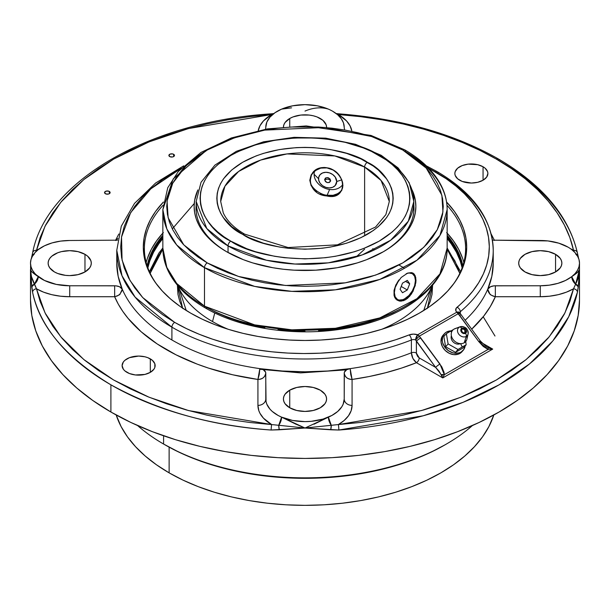 <?xml version="1.0" encoding="UTF-8"?>
<svg xmlns="http://www.w3.org/2000/svg" width="610" height="610" viewBox="0 0 610 610"><rect width="100%" height="100%" fill="white"/><g stroke="black" fill="none" stroke-linecap="round" stroke-linejoin="round"><path stroke-width="0.91" d="M320.402 194.033L326.823 195.962L329.629 189.474L326.823 195.962C347.708 201.186 347.708 171.28 326.823 167.765L326.96 167.902C334.943 167.948 343.689 179.531 342.667 185.051C343.933 192.013 333.914 197.099 326.96 195.231C323.742 195.078 319.853 193.317 315.286 189.939M356.126 256.94L364.62 249.2M315.301 170.625L320.723 168.124L326.96 167.902L321.653 167.765L314.882 170.564L311.138 174.933L309.788 180.278L311.138 185.73L316.491 191.799M310.33 180.026L311.375 175.39M220.69 201.475L224.945 186.202L238.617 171.463L260.63 160.079L286.967 153.926L334.882 155.954L364.62 167.056A3.889 2.249 -60 0 1 367.365 162.29C351.635 150.312 289.643 136.129 242.635 162.29C197.32 189.435 221.88 225.22 242.635 234.301L249.048 237.664L263.421 243.207L279.395 247.027L287.79 248.239L305 249.215L322.21 248.239L330.605 247.027L346.579 243.207L360.952 237.664L373.183 230.603L378.337 226.585L386.488 217.785L389.401 213.081L391.506 208.231L392.779 203.29L393.198 198.296L392.779 193.309L391.506 188.36L389.401 183.518L386.488 178.806L378.337 170.007L373.183 165.989L360.952 158.935L346.579 153.384L330.605 149.564L313.647 147.62L305 147.376L296.353 147.62L279.395 149.564L263.421 153.384L256.002 155.954L242.635 162.29L231.663 170.007L223.512 178.806L220.599 183.518L218.494 188.36L217.221 193.309L216.802 198.296L217.221 203.29L218.494 208.231L220.599 213.081L223.512 217.785L231.663 226.585L242.635 234.301A3.889 2.249 -60 0 1 244.579 234.11C234.049 227.919 226.958 220.866 223.298 212.943L220.69 201.475A84.31 48.678 180 0 1 272.739 156.503A84.31 48.678 180 0 1 364.62 167.056L381.082 180.499L389.31 201.475L385.886 214.583L375.562 227.019L337.483 244.823L288.095 247.538L244.579 234.11A3.889 2.249 120 0 0 242.635 234.301C258.365 246.287 320.357 260.462 367.365 234.301C412.68 207.164 388.12 171.372 367.365 162.29A3.889 2.249 120 0 0 364.62 167.056L364.62 234.568L364.62 167.056A84.31 48.678 180 0 1 389.31 201.475M379.199 155.458C403.889 166.263 433.108 208.841 379.199 241.141C323.269 272.258 249.52 255.392 230.801 241.141A3.889 2.249 120 0 0 228.048 245.899L266.425 260.226L294.92 264.031L328.279 262.849L362.271 254.896L390.69 240.203L408.334 221.186L413.824 201.475A108.824 62.83 180 0 1 346.648 259.524A108.824 62.83 180 0 1 228.048 245.899L228.048 252.548L228.048 245.899A108.824 62.83 180 0 1 196.176 201.475L206.798 228.552L228.048 245.899A3.889 2.249 -60 0 1 230.801 241.141L223.885 236.733L217.747 231.952L212.455 226.859L208.048 221.483L204.579 215.887L202.078 210.114L200.568 204.236L200.065 198.296L200.568 192.356L202.078 186.477L204.579 180.712L208.048 175.116L212.455 169.74L217.747 164.639L230.801 155.458L238.426 151.463L255.537 144.867L274.538 140.323L294.714 138.005L315.286 138.005L325.473 138.874L345.161 142.321L363.301 147.925L371.574 151.463L386.115 159.866L392.253 164.639L397.545 169.74L401.952 175.116L405.421 180.712L407.922 186.477L409.432 192.356L409.935 198.296L409.432 204.236L407.922 210.114L405.421 215.887L401.952 221.483L397.545 226.859L392.253 231.952L379.199 241.141L363.301 248.674L354.463 251.732L335.462 256.276L325.473 257.717L305 258.884L284.527 257.717L274.538 256.276L255.537 251.732L246.699 248.674L230.801 241.141C206.111 230.328 176.892 187.75 230.801 155.458C286.731 124.333 360.479 141.207 379.199 155.458A3.889 2.249 -60 0 1 381.143 155.268A3.889 2.249 120 0 0 379.199 155.458M381.952 157.044A108.824 62.83 180 0 1 413.824 201.475L409.218 182.771L398.055 167.857L381.143 155.268A3.889 2.249 -60 0 1 381.952 157.044M331.901 196.153L338.306 194.14L341.73 190.465L342.942 185.417L341.737 179.668L338.314 174.193L333.106 169.976L326.823 167.765C304.962 164.662 304.931 194.567 326.823 195.962L329.408 196.214M338.146 193.5L333.075 195.307L326.96 195.231C320.082 194.956 309.003 186.607 310.33 180.049C309.232 174.201 319.045 165.485 326.96 167.902L333.075 170.045M342.667 185.066L341.974 188.925M447.153 209.642C447.13 201.399 445.155 193.37 441.213 185.562C434.068 171.7 421.899 159.79 404.712 149.831A3.889 2.249 120 0 0 402.768 150.022A3.889 2.249 -60 0 1 404.712 149.831A3.889 2.249 -60 0 1 405.513 151.608A142.153 82.068 180 0 1 447.153 209.642L447.153 248.117L439.97 273.867L416.927 298.709L379.809 317.901L335.401 328.287L291.832 329.835L254.614 324.856L204.487 306.151A3.889 2.249 120 0 0 205.288 307.928A3.889 2.249 -60 0 1 204.487 306.151A142.153 82.068 0 0 0 359.397 323.94A142.153 82.068 0 0 0 447.153 248.117C447.725 283.825 407.419 316.178 352.344 327.09C302.354 337.749 242.856 330.071 205.288 307.928C187.987 297.909 175.772 285.907 168.65 271.93C164.799 264.199 162.87 256.261 162.847 248.117A142.153 82.068 0 0 0 204.487 306.151L204.487 267.676L254.614 286.387L291.832 291.359L335.401 289.819L379.809 279.433L416.927 260.234L439.97 235.399L447.153 209.642A142.153 82.068 180 0 1 359.397 285.465A142.153 82.068 180 0 1 204.487 267.676L204.487 306.151L176.725 283.49L166.804 267.355L162.847 248.117L162.847 209.642L166.804 228.88L176.725 245.014L204.487 267.676A142.153 82.068 180 0 1 162.847 209.642L173.179 178.928L205.875 150.815M402.768 150.022L426.23 168.085L441.869 195.177L442.944 211.883L437.271 229.711L423.82 247.279L402.768 262.91L375.691 275.072L345.26 282.834L285.45 285.488L238.518 276.46L207.232 262.91A3.889 2.249 120 0 0 204.487 267.676A3.889 2.249 -60 0 1 207.232 262.91L217.29 268.171L228.186 272.838L239.821 276.864L252.09 280.219L264.862 282.857L278.023 284.756L291.45 285.907L305 286.296L318.55 285.907L331.977 284.756L345.138 282.857L357.91 280.219L370.178 276.864L381.814 272.838L392.71 268.171L402.768 262.91L411.88 257.107L419.962 250.817L426.939 244.099L432.734 237.015L437.309 229.642L440.603 222.04L442.593 214.293L443.264 206.47L442.593 198.646L440.603 190.892L437.309 183.297L432.734 175.924L426.939 168.84L419.962 162.123L411.88 155.825L402.768 150.022L392.71 144.761L381.814 140.094L370.178 136.068L357.91 132.721L345.138 130.082L331.977 128.176L318.55 127.025L291.45 127.025L278.023 128.176L264.862 130.082L252.09 132.721L239.821 136.068L228.186 140.094L217.29 144.761L207.232 150.022L198.12 155.825L190.038 162.123L183.061 168.84L177.266 175.924L172.691 183.297L169.397 190.892L167.407 198.646L166.736 206.47L167.407 214.293L169.397 222.04L172.691 229.642L177.266 237.015L183.061 244.099L190.038 250.817L198.12 257.107L207.232 262.91L183.77 244.854L168.131 217.755L167.056 201.056L172.729 183.229L186.18 165.653L207.232 150.022L234.309 137.868L264.74 130.105L324.55 127.444L371.482 136.48L402.768 150.022M196.176 204.632A108.984 62.921 0 0 0 227.278 252.113A108.984 62.921 180 0 1 196.016 208.002A108.984 62.921 180 0 1 196.176 204.632M226.607 251.732L226.607 251.732A110.867 64.012 180 0 1 197.907 189.908L194.666 200.194L194.132 206.47L194.666 212.745L196.26 218.952L198.906 225.052L202.573 230.961L207.225 236.642L212.821 242.033L219.303 247.073L226.607 251.732L243.405 259.692L252.738 262.918L272.815 267.721L283.368 269.246L294.134 270.169L315.866 270.169L337.185 267.721L357.262 262.918L366.595 259.692L383.393 251.732A110.867 64.012 180 0 1 226.607 251.732M405.513 299.723L404.346 299.045L405.513 299.723L401.182 301.142L399.161 301.012L395.875 299.106L394.045 295.354L394.045 290.352L395.875 284.87L401.174 277.481L407.671 273.082L411.498 272.601L413.062 273.158L415.242 275.796L415.997 280.165L415.807 282.804L413.046 291.275L409.668 296.246L405.513 299.723L403.324 300.715L399.161 301.012L395.875 299.106L394.746 297.428L394.045 295.354L394.045 290.352L395.875 284.87L401.174 277.481L407.671 273.082L411.498 272.601L413.062 273.158L414.32 274.233L415.807 277.802L415.235 285.61L411.491 293.898L407.655 298.214L405.513 299.723M412.093 189.908L415.334 200.194L415.867 206.47L415.334 212.745L413.74 218.952L411.094 225.052L407.427 230.961L402.775 236.642L397.179 242.033L390.697 247.073L383.393 251.732A110.867 64.012 180 0 0 412.093 189.908M413.824 204.632A108.984 62.921 180 0 1 413.984 208.002A108.984 62.921 180 0 1 382.722 252.113A108.984 62.921 0 0 0 413.824 204.632M402.768 307.737L392.71 312.999L381.814 317.665L370.178 321.691L357.91 325.038L345.138 327.684L331.977 329.583L318.55 330.734M305 331.116L291.45 330.734L278.023 329.583M264.862 327.684L252.09 325.038L239.821 321.691L228.186 317.665L217.29 312.999L207.232 307.737A3.889 2.249 -60 0 1 205.288 307.928M194.254 203.504L172.302 228.88M415.433 280.158A15.685 9.059 -60 0 0 412.627 272.937A15.685 9.059 120 0 1 415.44 279.837L415.44 280.478A14.899 8.601 -60 0 0 406.168 273.745L408.936 272.99L412.352 273.654L414.64 276.284L415.44 280.478L414.64 285.594L412.352 290.863L408.936 295.469L404.346 299.045A15.685 9.059 -60 0 1 396.927 300.044A15.685 9.059 120 0 0 404.346 299.045L404.903 298.725A14.899 8.601 -60 0 1 394.883 296.109A14.899 8.601 -60 0 1 398.696 280.31M415.44 280.478A14.899 8.601 -60 0 1 404.903 298.725L402.844 299.678L399.047 300.059L397.453 299.464L395.166 296.834L394.365 292.64L395.166 287.523L399.047 279.822M402.501 292.747L407.305 289.979L409.707 283.787L407.305 280.371L402.501 283.139L400.099 289.331L402.501 292.747L400.099 289.331L402.501 283.139L407.305 280.371L409.707 283.787L405.543 281.385L409.707 283.787L407.305 289.979L401.212 286.456L407.305 289.979L402.501 292.747M404.903 298.725L404.346 299.045M328.119 179.065L330.666 180.583C328.645 183.572 326.625 183.259 324.604 179.645L328.119 179.065L324.604 179.645L325.488 177.968L328.226 177.693L330.155 179.081L330.605 181.071L329.316 182.504L327.044 182.535L325.488 181.597L324.604 179.645C326.625 176.656 328.645 176.969 330.666 180.583L328.119 179.065M314.104 174.269L318.542 178.707A9.409 7.419 24.9 0 1 327.631 172.432A9.409 7.419 24.9 0 1 336.728 181.521L341.661 179.874L336.728 181.521L335.195 177.014L332.686 174.506L329.408 172.851L325.862 172.302L322.583 172.943L320.075 174.673L318.717 177.236L318.717 180.232L320.075 183.213L322.583 185.722L325.862 187.377L329.408 187.926L332.686 187.285L335.195 185.554L336.728 181.521A9.409 7.419 24.9 0 1 327.631 187.796A9.409 7.419 24.9 0 1 318.542 178.707L314.104 174.269A15.685 12.368 24.9 0 1 314.562 171.219A15.685 12.368 -155.1 0 0 314.104 174.269A15.685 12.368 -155.1 0 0 325.618 188.482A15.685 12.368 -155.1 0 0 342.66 184.662A15.685 12.368 24.9 0 1 325.618 188.482A15.685 12.368 24.9 0 1 314.104 174.269M462.479 328.79L464.591 329.774L465.041 332.694L464.591 329.774L462.479 328.79C465.887 328.546 466.673 329.903 464.835 332.862M162.847 236.489A158.875 91.729 0 0 0 147.307 266.273L149.175 259.555L152.965 250.824L158.219 242.353L162.847 236.489M147.162 265.815A158.875 91.729 180 0 1 162.847 235.315L158.219 241.171L152.965 249.65L149.175 258.381L147.162 265.815M462.837 265.815L460.825 258.381L457.035 249.65L451.781 241.171L447.153 235.308A158.875 91.729 180 0 1 462.837 265.815M462.693 266.273A158.875 91.729 0 0 0 447.153 236.489L451.781 242.353L457.035 250.824L460.825 259.555L462.693 266.273M460.306 343.621A6.237 4.994 -138.6 0 1 453.543 342.309A6.237 4.994 -138.6 0 1 451.385 335.759A6.237 4.994 -138.6 0 0 453.543 342.309A6.237 4.994 -138.6 0 0 460.306 343.621M465.75 341.501L466.147 344.802L463.63 347.654L455.502 352.344L458.018 349.492L466.147 344.802L463.63 347.654L455.502 352.344L445.613 346.777L443.836 336.522L446.352 333.67L453.382 329.56L450.584 331.123L451.598 332.092L450.584 331.123L446.352 333.67L448.121 343.926L458.018 349.492L462.258 346.953L460.558 343.636L462.258 346.953L466.147 344.802L465.643 340.769M460.397 326.685A5.841 4.682 41.4 0 0 459.437 327.09A5.841 4.682 -138.6 0 1 460.077 326.785A5.841 4.682 -138.6 0 1 465.956 328.218A5.841 4.682 -138.6 0 1 468.114 333.876A5.841 4.682 -138.6 0 1 466.284 336.377L464.218 342.789A8.624 6.916 -138.6 0 1 453.062 339.45A8.624 6.916 -138.6 0 1 454.099 329.072A8.624 6.916 41.4 0 0 453.062 339.45A8.624 6.916 41.4 0 0 464.218 342.789L466.284 336.377A5.841 4.682 -138.6 0 1 458.728 334.12A5.841 4.682 -138.6 0 1 459.437 327.09L454.099 329.072L459.437 327.09A5.841 4.682 41.4 0 0 458.728 334.12A5.841 4.682 41.4 0 0 466.284 336.377A2.821 1.632 -120 0 0 465.499 333.319A3.134 2.516 -138.6 0 1 461.442 332.107A3.134 2.516 -138.6 0 1 461.816 328.332A2.821 1.632 -120 0 0 459.437 327.09A2.821 1.632 60 0 1 461.816 328.332L460.786 329.972L461.839 332.572L463.958 333.609L465.895 333.022L466.528 331.146L465.88 329.545L463.928 328.157L461.816 328.332A3.134 2.516 -138.6 0 1 465.88 329.545A3.134 2.516 -138.6 0 1 465.499 333.319A2.821 1.632 60 0 1 466.284 336.377A5.841 4.682 41.4 0 0 468.213 333.182M465.422 332.381L465.415 332.389A2.356 1.883 -138.6 0 1 465.041 332.694A2.356 1.883 -138.6 0 1 462.189 332.023A2.356 1.883 -138.6 0 1 461.892 329.27M465.567 332.191L463.882 332.915L462.296 332.13L461.503 330.185L462.281 328.958M466.902 335.942A8.624 6.916 -138.6 0 1 464.218 342.789A8.624 6.916 41.4 0 0 466.917 339.091L468.114 333.876C468.03 328.554 465.346 326.19 460.077 326.785L455.045 328.63A8.624 6.916 41.4 0 0 454.099 329.072A8.624 6.916 -138.6 0 1 456.013 328.355M458.018 349.492L455.502 352.344L445.613 346.777L448.121 343.926L458.018 349.492M446.352 333.67L443.836 336.522L445.613 346.777L448.121 343.926L446.352 333.67M447.138 249.147L459.826 273.326L454.93 260.943L447.138 249.147M182.611 308.134L177.396 285.19L177.968 294.424L179.805 301.576L182.847 308.591M178.982 288.362L186.241 310.482L178.982 288.362M423.759 310.482L431.018 288.362L423.759 310.482M427.153 308.591L430.195 301.576L432.032 294.424L432.604 285.19L427.389 308.134M150.174 273.326L155.07 260.943L162.862 249.147L150.174 273.326M162.847 248.583L149.488 271.854M212.516 321.562A130.784 75.51 0 0 0 228.14 329.263A130.784 75.51 180 0 1 212.516 321.562A130.784 75.51 180 0 1 177.754 285.61A130.784 75.51 0 0 0 212.516 321.562L214.766 312.93L212.516 321.562M381.86 329.263A130.784 75.51 0 0 0 432.246 285.61A130.784 75.51 180 0 1 381.86 329.263M149.175 260.79L152.965 252.06L158.219 243.581L162.847 237.717A158.875 91.729 0 0 0 147.475 266.753M147.315 266.288A158.875 91.729 180 0 1 162.847 236.543L158.219 242.399L152.965 250.878L149.175 259.608L147.315 266.288M259.814 369.256L300.57 372.901L346.472 369.851L300.57 372.901L259.814 369.256M457.973 311.969L457.5 312.678L457.973 311.969M462.685 266.288L460.825 259.608L457.035 250.878L451.781 242.399L447.153 236.543A158.875 91.729 180 0 1 462.685 266.288M462.525 266.753A158.875 91.729 0 0 0 447.153 237.717L451.781 243.581L457.035 252.06L460.825 260.79M147.872 267.874A158.249 91.363 180 0 1 162.847 238.586L158.798 243.771L153.567 252.212L149.793 260.912L147.872 267.874M462.128 267.874L460.207 260.912L456.433 252.212L451.202 243.771L447.153 238.586A158.249 91.363 180 0 1 462.128 267.874M444.324 333.792L443.081 335.195A12.551 10.057 41.4 0 0 444.667 349.881A12.551 10.057 41.4 0 0 459.849 353.472L461.091 352.062A12.551 10.057 -138.6 0 1 445.902 348.478A12.551 10.057 -138.6 0 1 444.324 333.792A12.551 10.057 -138.6 0 1 446.375 332.107L444.789 333.296L442.692 336.636L442.273 340.799L442.723 343.003L444.858 347.212L448.35 350.636L452.666 352.763L454.923 353.228L459.216 352.87L461.091 352.062L463.928 349.339L465.209 345.519M451.026 330.872L446.375 332.107A12.551 10.057 -138.6 0 1 451.026 330.872M461.442 352.275L459.849 353.472A12.551 10.057 41.4 0 0 461.907 351.787L463.15 350.384A12.551 10.057 -138.6 0 1 461.091 352.062L459.849 353.472L457.98 354.28L453.68 354.631L449.204 353.297L445.224 350.46L442.357 346.571L441.03 342.21L441.449 338.047L443.546 334.707M465.163 345.916A12.551 10.057 -138.6 0 1 463.15 350.384M289.735 390.164A21.586 12.459 180 0 1 313.258 387.464A21.586 12.459 180 0 1 326.586 398.978A21.586 12.459 180 0 1 320.265 407.785L313.258 410.484L305 411.437L296.742 410.484L289.735 407.785L289.735 390.164L296.742 387.464L305 386.511L313.258 387.464L320.265 390.164L324.939 394.205L326.167 396.546L326.586 398.978L326.167 401.403L324.939 403.744L320.265 407.785A21.586 12.459 180 0 1 296.742 410.484A21.586 12.459 180 0 1 283.414 398.978L283.833 396.546L285.061 394.205L289.735 390.164L289.735 407.785L285.061 403.744L283.833 401.403L283.414 398.978A21.586 12.459 180 0 1 289.735 390.164M84.973 254.324A21.586 12.459 180 0 1 91.294 263.131A21.586 12.459 180 0 1 77.973 274.645A21.586 12.459 180 0 1 54.45 271.946L49.776 267.904L48.548 265.563L48.129 263.131L48.548 260.706L49.776 258.365L51.766 256.208L57.721 252.776L61.457 251.625L69.715 250.672L77.973 251.625L84.973 254.324L87.657 256.208L90.882 260.706L91.294 263.131L90.882 265.563L89.655 267.904L84.973 271.946L84.973 254.324L84.973 271.946L77.973 274.645L69.715 275.598L65.506 275.354L57.721 273.493L54.45 271.946A21.586 12.459 180 0 1 48.129 263.131A21.586 12.459 180 0 1 61.457 251.625A21.586 12.459 180 0 1 84.973 254.324M283.429 126.888A21.586 12.459 180 0 1 289.735 118.485L289.735 126.407L289.735 118.485L293.006 116.929L300.791 115.069L309.209 115.069L313.258 115.778L316.994 116.929L322.949 120.368L326.167 124.859L326.586 127.292M555.55 254.324L555.55 271.946L548.542 274.645L540.285 275.598L532.027 274.645L525.027 271.946A21.586 12.459 180 0 1 518.706 263.131A21.586 12.459 180 0 1 532.027 251.625A21.586 12.459 180 0 1 555.55 254.324L560.224 258.365L561.452 260.706L561.871 263.131L561.452 265.563L560.224 267.904L555.55 271.946L555.55 254.324A21.586 12.459 180 0 1 561.871 263.131A21.586 12.459 180 0 1 548.542 274.645A21.586 12.459 180 0 1 525.027 271.946L520.345 267.904L519.118 265.563L518.706 263.131L519.118 260.706L520.345 258.365L525.027 254.324L532.027 251.625L540.285 250.672L548.542 251.625L555.55 254.324M173.652 154.292L173.652 156.572L174.414 155.115L172.744 153.941L170.121 154.094L168.886 155.436A2.791 1.609 180 0 1 170.609 153.941A2.791 1.609 180 0 1 173.652 154.292A2.791 1.609 180 0 1 174.468 155.436A2.791 1.609 180 0 1 172.744 156.923A2.791 1.609 180 0 1 169.702 156.572A2.791 1.609 180 0 1 168.886 155.436L170.121 156.77L172.744 156.923L173.652 156.572L173.652 154.292M109.312 191.433L109.312 193.713L110.075 192.264L108.405 191.09L105.789 191.235L104.546 192.577A2.791 1.609 180 0 1 106.27 191.09A2.791 1.609 180 0 1 109.312 191.433A2.791 1.609 180 0 1 110.128 192.577A2.791 1.609 180 0 1 108.405 194.064A2.791 1.609 180 0 1 105.362 193.713A2.791 1.609 180 0 1 104.546 192.577L105.789 193.919L108.405 194.064L109.312 193.713L109.312 191.433M150.312 358.863L150.312 372.352L153.888 369.256L154.833 367.464L154.833 363.743L152.363 360.304L147.803 357.673L144.951 356.797L138.63 356.065L129.45 357.673L124.89 360.304L123.365 361.951L122.107 365.603A16.523 9.539 180 0 1 132.309 356.797A16.523 9.539 180 0 1 150.312 358.863A16.523 9.539 180 0 1 155.146 365.603A16.523 9.539 180 0 1 144.951 374.418A16.523 9.539 180 0 1 126.949 372.352A16.523 9.539 180 0 1 122.107 365.603L123.365 369.256L124.89 370.903L129.45 373.533L135.405 374.959L144.951 374.418L150.312 372.352L150.312 358.863M483.051 166.751L483.051 180.24L486.635 177.144L487.893 173.499L487.573 171.639L485.11 168.2L483.051 166.751L477.691 164.685L468.152 164.143L462.197 165.569L457.637 168.2L455.167 171.639L454.854 173.499A16.523 9.539 180 0 1 465.049 164.685A16.523 9.539 180 0 1 483.051 166.751A16.523 9.539 180 0 1 487.893 173.499A16.523 9.539 180 0 1 477.691 182.306A16.523 9.539 180 0 1 459.688 180.24A16.523 9.539 180 0 1 454.854 173.499L455.167 175.36L457.637 178.799L462.197 181.429L471.37 183.038L477.691 182.306L483.051 180.24L483.051 166.751M157.891 285.884A160.613 92.728 180 0 1 144.387 248.659A160.613 92.728 180 0 1 163.038 205.288A160.613 92.728 0 0 0 157.891 285.877M190.663 313.136A161.696 93.353 180 0 1 157.388 285.236A161.696 93.353 180 0 1 163.434 202.017L155.611 211.395L150.266 220.027L146.408 228.91L144.082 237.976L143.304 247.126L144.082 256.276L146.408 265.335L150.266 274.225L155.611 282.849L162.397 291.13L170.548 298.991L180.003 306.35L190.663 313.136L202.421 319.289L215.162 324.749L228.773 329.461L243.123 333.373L258.06 336.461L273.455 338.687L289.148 340.029L305 340.479L320.852 340.029L336.545 338.687L351.94 336.461L366.877 333.373L381.227 329.461L394.838 324.749L407.579 319.289L419.337 313.136L429.997 306.35L439.452 298.991L447.603 291.13L454.389 282.849L459.734 274.225L463.592 265.335L465.918 256.276L466.696 247.126L465.918 237.976L463.592 228.91L459.734 220.027L454.389 211.395L446.566 202.017A161.696 93.353 180 0 1 452.612 285.236A161.696 93.353 180 0 1 190.663 313.136M163.587 444.034L164.975 444.835A198.029 114.329 0 0 0 445.033 444.835L430.629 452.368L415.021 459.055L398.353 464.82L380.785 469.624L362.485 473.398L343.636 476.128L324.413 477.775L305 478.324L285.587 477.775L266.364 476.128L247.515 473.398L229.215 469.624L211.647 464.82L194.979 459.055L179.37 452.368L163.587 444.034A199.996 115.465 0 0 0 472.422 425.544A199.996 115.465 180 0 1 446.421 444.034A199.996 115.465 180 0 1 163.587 444.034L163.587 435.784L163.587 444.034A199.996 115.465 180 0 1 163.579 444.034A199.996 115.465 180 0 1 137.578 425.544A199.996 115.465 0 0 0 163.587 444.034M337.086 114.276L338.26 114.512A7.861 4.537 -60 0 1 337.696 114.794A7.861 4.537 120 0 0 338.26 114.512L338.337 114.527A3.919 0.396 -85.9 0 1 338.626 113.818A3.919 0.396 94.1 0 0 338.337 114.527A270.581 156.213 180 0 1 496.326 159.088A3.919 2.265 -60 0 1 498.286 158.897A3.919 2.265 -60 0 1 499.102 160.689A274.5 158.478 180 0 1 577.411 253.226A3.919 3.18 -12.1 0 0 577.342 252.639A3.919 3.18 167.9 0 0 573.514 250.306L570.098 248.514M426.337 165.851L437.286 171.692A3.919 2.265 -60 0 1 438.094 173.484A188.231 108.671 180 0 1 493.231 250.329A188.231 108.671 180 0 1 460.283 311.748A3.919 2.638 -130.1 0 0 457.042 307.265A184.304 106.407 180 0 0 435.326 171.883A3.919 2.265 -60 0 1 437.286 171.692A3.919 2.265 120 0 0 435.326 171.883L428.754 168.268L446.108 178.677L455.838 185.981L464.439 193.744L471.843 201.91L477.988 210.412L482.845 219.188L486.361 228.178L488.518 237.313L489.304 246.516L488.701 255.727L486.727 264.87L483.387 273.882L478.705 282.689L472.727 291.237L465.491 299.449L456.051 308.431L455.937 310.993L456.814 312.183L417.682 334.776L413.389 334.12L409.173 334.905A184.304 106.407 180 0 1 174.673 322.37A3.919 2.265 120 0 0 171.906 327.173A188.231 108.671 0 0 0 411.384 339.976A3.919 1.807 -111.6 0 0 409.173 334.905L395.623 339.785L381.402 343.964L366.602 347.418L351.337 350.117L335.729 352.046L319.892 353.182L303.94 353.533L288.004 353.083L272.19 351.833L256.619 349.804L241.415 346.998L226.684 343.453L212.539 339.175L199.096 334.211L186.439 328.592L174.673 322.37L142.702 297.55L129.96 280.44L122.069 260.081L121.527 237.031L130.662 212.608L150.754 188.879L181.246 168.268L162.527 179.622L151.753 188.01L142.458 196.961L134.726 206.401L128.626 216.237L124.234 226.363L121.581 236.695L120.696 247.126L121.581 257.557L124.234 267.881L128.626 278.015L134.726 287.844L142.458 297.284L151.753 306.243L162.527 314.63L174.673 322.37A3.919 2.265 -60 0 0 171.906 327.173A188.231 108.671 180 0 1 116.769 250.329L122.015 275.796L135.145 297.161L171.906 327.173L171.906 339.976L171.906 327.173A188.231 108.671 180 0 0 411.384 339.976A3.919 2.265 180 0 1 415.646 339.907L416.378 341.264L416.432 353.716L417.644 356.461L419.207 357.902L435.639 367.388L416.378 341.264L416.378 353.053A3.919 2.265 0 0 0 411.384 352.786L411.384 339.976A3.919 2.265 180 0 1 415.646 339.907L435.639 367.388L439.177 371.307L442.784 377.918L492.697 349.095L481.816 342.82L492.697 349.095L486.658 346.938M351.848 131.051L350.056 125.835L346.541 120.925L338.337 114.527A47.069 27.175 180 0 1 351.756 130.548M328.401 109.129A39.215 22.639 0 0 1 332.732 111.287L337.604 114.718L341.226 118.63L343.46 122.877L344.215 127.292A7.861 6.42 180 0 0 344.574 129.213A7.861 6.42 -0 0 1 344.215 127.292A39.215 22.639 0 0 0 332.732 111.287A39.215 22.639 0 0 0 328.401 109.129L317.322 105.797L305 104.653L292.678 105.797L281.599 109.129A39.215 22.639 180 0 1 328.401 109.129C321.127 106.918 313.327 107.566 305 111.073M314.028 424.209L328.401 417.141L331.268 425.284A3.919 0.778 97.1 0 1 330.727 429.783L338.825 430.027A3.919 0.396 -94.1 0 0 338.337 424.575L344.17 420.465L348.501 415.768L351.169 410.683L352.069 405.391A47.069 27.175 180 0 1 338.337 424.575L421.51 410.545L460.901 397.232L496.326 380.015L526.155 359.557L549.206 336.819L564.967 312.877L573.514 288.797L569.847 301.546L564.357 314.074L557.098 326.297L548.115 338.131L537.463 349.492L525.225 360.312L511.485 370.506L496.326 380.015L479.864 388.761L462.197 396.698L443.462 403.767L423.782 409.912L403.279 415.097L382.112 419.291L360.418 422.455L338.337 424.575A3.919 0.396 85.9 0 1 338.825 430.027L423.195 415.791L463.158 402.287L499.102 384.818L529.358 364.063L552.751 340.99L568.733 316.704L577.411 292.281A3.919 3.18 -167.9 0 0 573.514 288.797L575.611 284.214L573.514 288.797A3.919 3.18 12.1 0 1 577.411 292.281L578.295 286.852A3.919 2.631 -172.9 0 0 575.611 284.214L578.295 286.852L579.5 269.551C579.622 273.806 578.326 278.694 575.611 284.214A7.861 5.147 -127.8 0 1 571.753 276.643C576.953 273.242 579.538 270.878 579.5 269.551L575.611 284.214L571.753 276.643A39.215 22.639 0 0 1 540.285 285.777L540.285 296.727L549.45 296.208L558.264 294.668L566.393 292.167L573.514 288.797A47.069 27.175 180 0 1 540.285 296.727L540.285 285.777L495.343 285.777A7.846 4.529 180 0 0 487.725 289.216L489.967 294.081C489.83 294.577 491.629 295.461 495.35 296.727L495.343 285.777L495.35 296.727L540.285 296.727L495.35 296.727A196.085 113.208 180 0 1 471.66 329.202L483.768 316.064L490.318 306.548L495.35 296.727C490.73 295.69 488.183 293.181 487.725 289.216A188.231 108.671 0 0 0 493.231 263.131L491.851 276.269L487.725 289.216A188.231 108.671 0 0 1 465.087 320.296A188.231 108.671 0 0 0 487.725 289.216L490.509 286.738L494.047 285.838L540.285 285.777L549.336 285.16L557.891 283.36L565.5 280.47L571.753 276.643L575.077 273.577L577.51 270.253L578.997 266.738L579.5 263.131L578.997 259.532L577.51 256.017L575.077 252.685L571.753 249.627A39.215 22.639 0 0 0 568.017 247.126L558.768 243.169L547.933 240.927L492.438 240.172L540.285 240.492A39.215 22.639 0 0 1 568.017 247.126A39.215 22.639 0 0 1 571.753 249.627A39.215 22.639 180 0 1 579.5 263.131A39.215 22.639 180 0 1 571.753 276.643L577.624 272.304L579.5 269.551L578.814 282.308L577.411 292.281A274.5 158.478 180 0 1 338.825 430.027L305 428.029L271.175 430.027A274.5 158.478 180 0 1 110.898 384.818L110.898 412.017A274.5 158.478 0 0 0 410.05 446.375A274.5 158.478 0 0 0 579.5 299.952L578.181 315.492L574.223 330.872L567.681 345.962L558.607 360.601L547.086 374.662L533.239 388.006L517.188 400.495L499.102 412.017L479.14 422.463L457.508 431.728L434.396 439.726L410.05 446.375L384.681 451.613L358.55 455.388L331.909 457.675L305 458.438L278.091 457.675L251.45 455.388L225.319 451.613L199.95 446.375L175.604 439.726L152.492 431.728L130.86 422.463L110.898 412.017L110.898 384.818A274.5 158.478 180 0 1 32.589 292.281L30.805 277.985L30.576 266.288M338.26 114.512L360.418 116.647L382.112 119.812L403.279 124.005L423.782 129.19L443.462 135.336L462.197 142.404L479.864 150.334L496.326 159.088L511.485 168.596L525.225 178.791L537.463 189.611L548.115 200.972L557.098 212.806L564.357 225.029L569.847 237.557L573.545 250.352A7.861 4.537 -60 0 1 572.981 250.634A7.861 4.537 120 0 0 573.545 250.352L574.612 252.227M169.13 447.168L169.13 472.857A192.15 110.936 0 0 0 361.677 500.413A192.15 110.936 0 0 0 493.818 414.991L488.877 426.611L482.525 436.867L474.458 446.703L464.767 456.044L453.535 464.789L440.87 472.857L426.901 480.169L411.75 486.65L395.577 492.247L378.535 496.906L360.777 500.574L342.485 503.212L323.834 504.813L305 505.347L286.166 504.813L267.515 503.212L249.223 500.574L231.464 496.906L214.423 492.247L198.25 486.65L183.099 480.169L169.13 472.857L169.13 447.168M576.252 254.118A3.919 3.599 -13.3 0 1 578.295 257.145L578.478 257.992M577.373 280.257A274.5 158.478 0 0 0 577.235 279.647L577.373 280.257M459.498 312.526A3.919 2.737 -46.5 0 0 456.814 312.183L459.513 312.541L460.314 313.616A3.919 1.045 153.2 0 0 458.369 313.624L419.23 336.217L441.785 366.816L444.042 372.313L444.332 374.685L488.046 349.446L483.288 346.472L478.781 341.615L458.369 313.624A3.919 2.265 -120 0 0 456.814 312.183A7.846 4.529 0 0 1 457.042 307.265A3.919 2.638 49.9 0 1 460.283 311.748A3.919 2.265 180 0 0 459.643 312.663A3.919 2.265 180 0 1 460.283 311.748L460.344 313.715L460.283 311.748A188.231 108.671 0 0 0 493.231 249.932M32.376 272.304L44.499 280.47L56.295 284.405L69.715 285.777L115.953 285.838L119.491 286.738L122.275 289.216L118.149 276.269L116.769 263.131A188.231 108.671 0 0 0 122.275 289.216A188.231 108.671 0 0 0 171.906 339.976A188.231 108.671 0 0 0 259.822 368.631A188.231 108.671 0 0 0 350.178 368.631A188.231 108.671 0 0 0 411.384 352.786L412.871 358.36L416.432 362.706L442.784 377.918L416.432 362.706A196.085 113.208 180 0 1 352.069 379.45L369.08 376.545L385.573 372.763L401.395 368.135L416.432 362.706C413.374 360.205 411.689 356.903 411.384 352.786L411.384 339.976A3.919 1.807 68.4 0 0 409.173 334.905A7.846 4.529 0 0 1 417.682 334.776L415.646 339.907A3.919 1.662 -70.6 0 1 417.682 334.776A3.919 2.265 60 0 1 419.23 336.217L415.646 339.907L419.23 336.217L417.682 334.776L456.814 312.183L459.521 315.492A3.919 0.61 -36.4 0 1 461.122 314.92A3.919 0.61 143.6 0 0 459.521 315.492L478.781 341.615A3.919 0.61 -36.4 0 1 480.39 341.043A3.919 0.61 -36.4 0 1 480.001 341.775L481.023 342.728M162.847 233.112A160.613 92.728 0 0 0 146.179 262.468M463.821 262.468A160.613 92.728 0 0 0 447.153 233.112M452.109 285.877A160.613 92.728 0 0 0 446.962 205.288A160.613 92.728 180 0 1 465.613 248.659A160.613 92.728 180 0 1 452.109 285.884M116.182 414.991L121.123 426.611L127.475 436.867L135.542 446.703L145.233 456.044L156.465 464.789L169.13 472.857A192.15 110.936 0 0 1 116.182 414.991M30.5 263.131A39.215 22.639 180 0 1 38.247 249.627L34.922 252.685L32.49 256.017L31.003 259.532L30.5 263.131L31.705 286.852L34.389 284.214A7.861 5.147 127.8 0 0 38.247 276.643L34.389 284.214C31.674 278.694 30.378 273.806 30.5 269.551C30.462 270.87 33.047 273.242 38.247 276.643A39.215 22.639 180 0 1 30.5 263.131L31.003 266.738L32.49 270.253L34.922 273.577L38.247 276.643A39.215 22.639 0 0 0 69.715 285.777L69.715 296.727L114.65 296.727L118.279 304.115L122.77 311.352L128.1 318.389L141.169 331.764L157.258 343.987L176.069 354.845L197.243 364.139L208.605 368.135L232.601 374.761L257.931 379.45L257.931 405.391L258.831 410.683L259.944 413.267L263.459 418.178L271.663 424.575L249.581 422.455L227.888 419.291L206.721 415.097L186.218 409.912L166.538 403.767L147.803 396.698L130.136 388.761L113.674 380.015L98.515 370.506L84.775 360.312L72.537 349.492L61.884 338.131L52.902 326.297L45.643 314.074L40.153 301.546L36.486 288.797L43.607 292.167L51.736 294.668L60.55 296.208L69.715 296.727A47.069 27.175 180 0 1 36.486 288.797L31.423 276.536L30.5 269.551L31.552 271.549M460.268 313.54L458.369 313.624L419.23 336.217L420.702 337.902A3.919 0.61 143.6 0 0 416.378 341.264A3.919 0.61 -36.4 0 1 420.702 337.902L439.962 364.025A3.919 0.61 -36.4 0 0 435.639 367.388L441.236 374.685A3.919 1.914 -0 0 1 444.332 374.685L441.236 374.685L442.784 377.918L444.332 374.685L488.046 349.446L492.697 349.095L442.784 377.918L444.332 374.685L439.962 364.025A3.919 0.61 143.6 0 0 435.639 367.388L419.207 357.902A3.919 2.265 -60 0 1 416.432 362.706A3.919 2.265 120 0 0 419.207 357.902L416.378 353.053A3.919 2.265 180 0 0 411.384 352.786A188.231 108.671 0 0 1 350.178 368.631L352.069 379.45L350.735 374.464L350.178 368.631C346.45 369.309 344.459 370.773 344.215 373.023L344.215 373.023C344.688 376.927 347.311 379.069 352.069 379.45C347.715 379.397 345.092 377.262 344.215 373.023L344.215 398.978A39.215 22.639 0 0 1 328.401 417.141A7.861 3.828 66.8 0 0 331.268 425.284L305 428.029L278.732 425.284L281.599 417.141L305 428.029L330.727 429.783L331.268 425.284L338.337 424.575L305 428.029L328.401 417.141A39.215 22.639 180 0 1 281.599 417.141L292.678 420.465L305 421.617L311.245 421.327L323.094 419.062L331.893 415.448L337.757 411.422L341.844 406.725L343.156 404.201L344.215 398.978A7.861 6.42 180 0 0 352.069 405.391L352.069 379.45L352.069 405.391A7.861 6.42 -0 0 1 344.215 398.978L344.322 372.275L346.762 369.683L350.178 368.631L327.753 371.01L305 371.81L282.247 371.01L259.822 368.631L263.238 369.683L265.678 372.275L266.051 401.609L266.844 404.201L269.963 409.142L272.243 411.422L278.107 415.448L295.972 424.209L305 428.029L308.035 426.855M118.813 234.026L115.496 240.47M39.902 248.514L36.486 250.306L40.153 237.557L45.643 225.029L52.902 212.806L61.884 200.972L72.537 189.611L84.775 178.791L98.515 168.596L113.674 159.088L130.136 150.334L147.803 142.404L166.538 135.336L186.218 129.19L206.721 124.005L227.888 119.812L249.581 116.647L271.663 114.527L263.459 120.925L259.944 125.835L258.152 131.051M494.504 240.47L491.187 234.026M30.5 299.952A274.5 158.478 0 0 0 110.898 412.017L92.811 400.495L76.761 388.006L62.914 374.662L51.392 360.601L42.319 345.962L35.776 330.872L31.819 315.492L30.5 299.952L30.5 269.551L30.912 270.779M493.231 263.131L493.231 250.329C492.239 219.318 473.589 193.103 437.286 171.692M281.606 109.121L274.973 112.736L269.963 117.128L266.844 122.069L265.785 127.292A7.861 6.42 -0 0 1 265.426 129.213A7.861 6.42 180 0 0 265.785 127.292A39.215 22.639 0 0 1 281.599 109.129L291.572 107.84M283.414 127.292L283.833 124.859L285.061 122.526L289.735 118.485A21.586 12.459 180 0 1 312.938 115.702A21.586 12.459 180 0 1 326.571 126.888M38.247 249.627L44.499 245.799L52.109 242.902L60.664 241.102L69.715 240.492A39.215 22.639 0 0 0 38.247 249.627M116.769 263.131L116.769 250.329L121.291 226.18L134.513 203.382L155.657 183L183.671 165.844M117.562 240.172L69.715 240.492L117.562 240.172M69.715 296.727L69.715 285.777L114.657 285.777L114.65 296.727L69.715 296.727M122.114 290.551L119.705 294.386L117.295 295.949L114.65 296.727L114.657 285.777C118.561 285.915 121.1 287.066 122.275 289.216A188.231 108.671 0 0 0 171.906 339.976A188.231 108.671 0 0 0 259.822 368.631L259.265 374.464L257.931 379.45A196.085 113.208 180 0 1 114.65 296.727C118.371 295.461 120.17 294.577 120.033 294.081L122.275 289.216M265.785 373.023L265.785 373.03C264.908 377.262 262.285 379.397 257.923 379.45L259.822 368.631C263.55 369.309 265.541 370.773 265.785 373.023L265.785 398.978A7.861 6.42 -0 0 1 257.931 405.391L257.931 379.45C262.696 379.069 265.312 376.927 265.785 373.03L265.785 373.023M257.931 405.391A7.861 6.42 180 0 0 265.785 398.978A39.215 22.639 0 0 0 281.599 417.141A7.861 3.828 -66.8 0 1 278.732 425.284L271.663 424.575A47.069 27.175 180 0 1 257.931 405.391M258.243 130.555A47.069 27.175 180 0 1 271.663 114.527L272.914 114.276M35.395 252.204L36.486 250.306A47.069 27.175 180 0 1 39.459 248.727M570.541 248.727A47.069 27.175 180 0 1 573.514 250.306L574.559 252.128M460.314 313.616L480.39 341.043A3.919 0.61 143.6 0 0 478.781 341.615L488.046 349.446A3.919 0.976 -68.7 0 0 488.046 347.654L488.046 349.446L492.697 349.095L488.046 347.654M494.992 336.018L483.204 316.781M34.389 284.214A3.919 2.631 172.9 0 0 31.705 286.852L32.589 292.281A3.919 3.18 -12.1 0 1 36.486 288.797L34.389 284.214M36.486 288.797A3.919 3.18 167.9 0 0 32.589 292.281C39.452 326.388 65.552 357.231 110.898 384.818C158.676 410.995 212.097 426.07 271.175 430.027A3.919 0.396 -85.9 0 1 271.663 424.575L188.49 410.545L149.099 397.232L113.674 380.015L83.844 359.557L60.794 336.819L45.033 312.877L36.486 288.797M271.663 424.575A3.919 0.396 94.1 0 0 271.175 430.027L279.273 429.783A3.919 0.778 -97.1 0 1 278.732 425.284L271.663 424.575M278.732 425.284L279.273 429.783L305 428.029L278.732 425.284M273.821 113.567L271.381 113.811A3.919 0.396 85.9 0 1 271.663 114.527A3.919 0.396 -94.1 0 0 271.374 113.818C150.19 121.413 46.314 180.766 32.65 252.677L31.438 258.221M32.589 253.226A3.919 3.18 12.1 0 1 32.658 252.639A3.919 3.18 12.1 0 1 36.486 250.306L45.033 226.226L60.794 202.284L83.844 179.546L113.674 159.088L149.099 141.871L188.49 128.557L271.663 114.527M35.441 252.128L36.486 250.306A3.919 3.18 -167.9 0 0 32.658 252.639M34.389 253.882L31.705 257.145A3.919 3.599 13.3 0 1 33.748 254.118M31.705 257.145L31.522 257.992M578.295 257.145L575.611 253.882M336.179 113.567L338.619 113.811C400.396 118.553 453.626 133.582 498.286 158.897A3.919 2.265 120 0 0 496.326 159.088A270.581 156.213 180 0 1 573.514 250.306A3.919 3.18 -12.1 0 1 577.342 252.639M462.525 258.183L458.697 249.36L453.39 240.79L446.65 232.562M163.35 232.562L156.61 240.79L151.303 249.36L147.475 258.183M443.112 374.532L441.732 375.851M372.74 248.666L374.631 249.757M413.824 201.475L413.824 211.38M381.143 155.268L355.569 144.311L325.74 138.165L294.165 137.319L263.505 141.817L236.329 151.333L214.903 165.127L201.033 182.276L196.176 201.475L196.176 211.38M404.712 149.831L371.01 135.428L306.243 125.934L267.371 128.893L231.358 137.951L200.926 152.462L178.341 171.456L167.758 187.705L162.847 209.642M398.97 265.022L404.537 268.24M460.596 271.656L447.153 247.973M162.847 247.973L158.76 253.249L149.404 271.656M446.421 444.034L445.033 444.835M579.5 263.131L579.5 299.952M117.86 238.426L116.175 240.409M459.513 312.541L459.597 313.029M480.39 341.043L486.627 346.922M31.705 257.572L31.796 256.452M498.286 158.897C542.404 184.716 568.756 215.978 577.35 252.677L578.562 258.221"/></g></svg>
